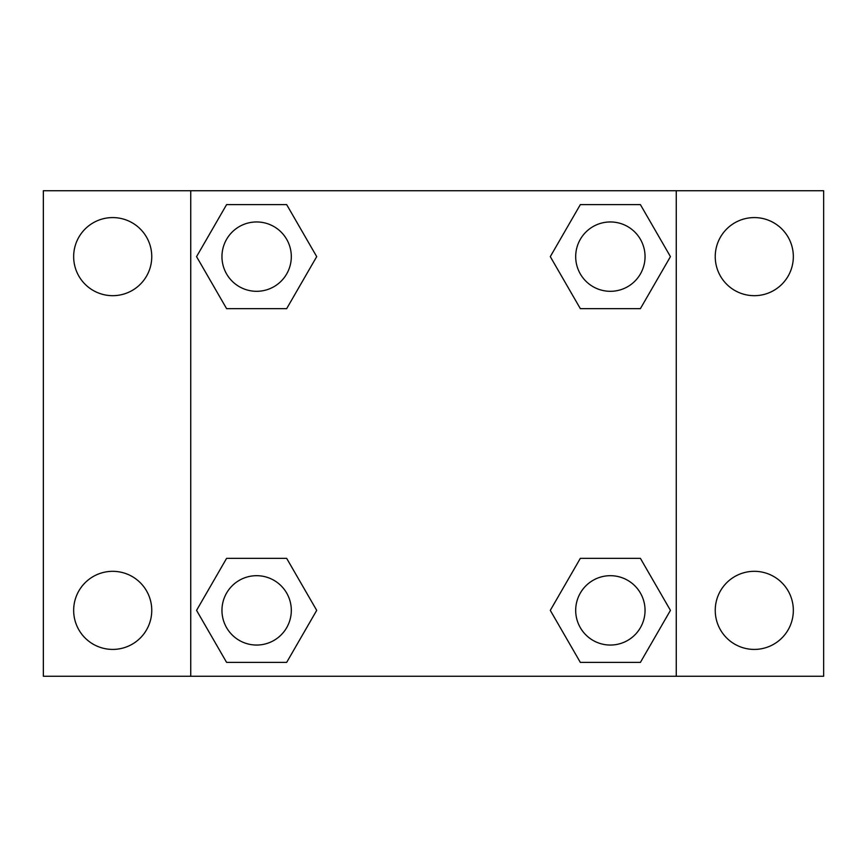 <?xml version="1.0" encoding="UTF-8"?>
<svg xmlns="http://www.w3.org/2000/svg" width="867" height="867" viewBox="0 0 867 867"><rect width="100%" height="100%" fill="white"/><g stroke="black" fill="none" stroke-linecap="round" stroke-linejoin="round"><path stroke-width="1.3" d="M43.35 190.74L823.65 190.74L823.65 676.26L43.35 676.26L43.35 190.74M754.29 217.584A39.048 39.048 0 0 1 793.338 256.632A39.048 39.048 0 0 1 754.29 295.68A39.048 39.048 0 0 1 715.242 256.632A39.048 39.048 0 0 1 754.29 217.584M754.29 571.32A39.048 39.048 0 0 1 793.338 610.368A39.048 39.048 0 0 1 754.29 649.416A39.048 39.048 0 0 1 715.242 610.368A39.048 39.048 0 0 1 754.29 571.32M112.71 571.32A39.048 39.048 0 0 1 151.758 610.368A39.048 39.048 0 0 1 112.71 649.416A39.048 39.048 0 0 1 73.662 610.368A39.048 39.048 0 0 1 112.71 571.32M112.71 217.584A39.048 39.048 0 0 1 151.758 256.632A39.048 39.048 0 0 1 112.71 295.68A39.048 39.048 0 0 1 73.662 256.632A39.048 39.048 0 0 1 112.71 217.584M226.601 558.348L286.663 558.348L316.704 610.368L286.663 662.388L226.601 662.388L196.56 610.368L226.601 558.348L286.663 558.348L226.601 558.348M580.337 204.612L640.399 204.612L670.44 256.632L640.399 308.652L580.337 308.652L550.296 256.632L580.337 204.612L640.399 204.612L580.337 204.612M190.74 676.26L190.74 190.74M676.26 190.74L676.26 676.26M226.601 204.612L286.663 204.612L316.704 256.632L286.663 308.652L226.601 308.652L196.56 256.632L226.601 204.612L286.663 204.612L226.601 204.612M580.337 558.348L640.399 558.348L670.44 610.368L640.399 662.388L580.337 662.388L550.296 610.368L580.337 558.348L640.399 558.348L580.337 558.348M640.399 662.388L580.337 662.388L640.399 662.388M645.048 610.368A34.68 34.68 0 0 0 593.028 580.337A34.68 34.68 0 0 0 593.028 640.399A34.68 34.68 0 0 0 645.048 610.368M286.663 662.388L226.601 662.388L286.663 662.388M291.312 610.368A34.68 34.68 0 0 0 239.292 580.337A34.68 34.68 0 0 0 239.292 640.399A34.68 34.68 0 0 0 291.312 610.368M640.399 308.652L580.337 308.652L640.399 308.652M645.048 256.632A34.68 34.68 0 0 0 593.028 226.601A34.68 34.68 0 0 0 593.028 286.663A34.68 34.68 0 0 0 645.048 256.632M286.663 308.652L226.601 308.652L286.663 308.652M291.312 256.632A34.68 34.68 0 0 0 239.292 226.601A34.68 34.68 0 0 0 239.292 286.663A34.68 34.68 0 0 0 291.312 256.632"/></g></svg>
